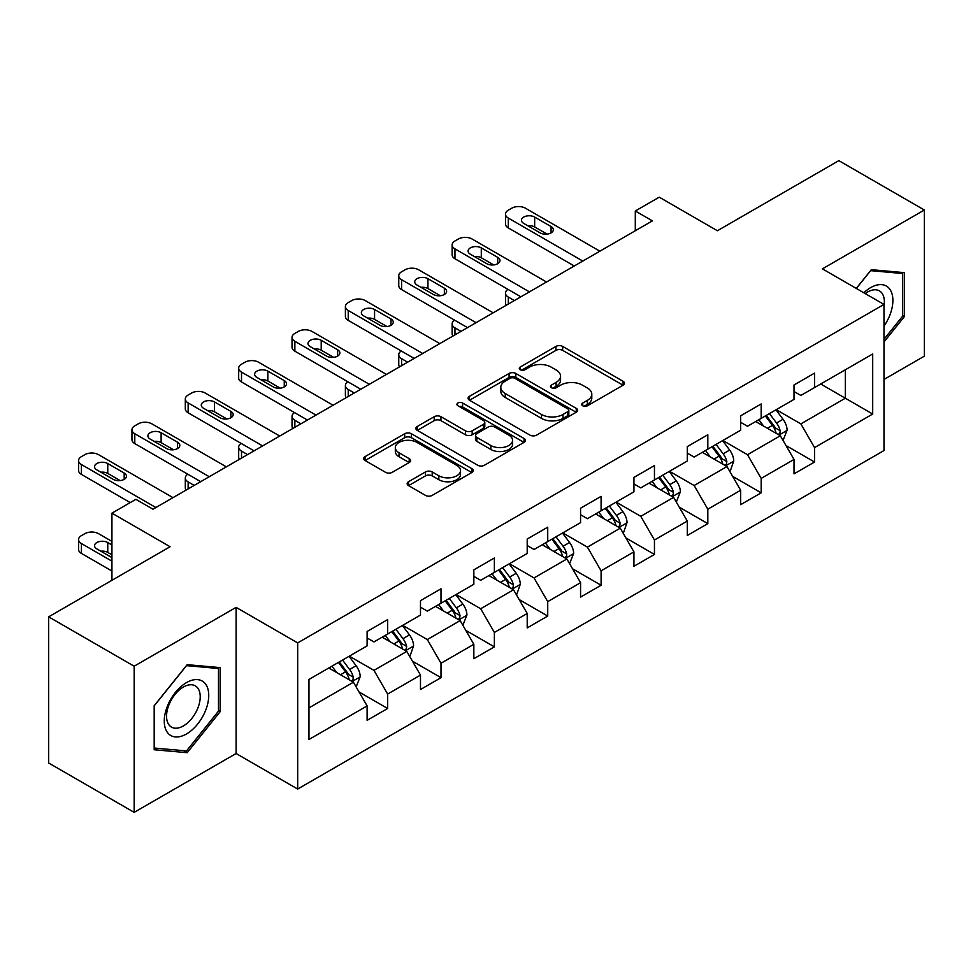 <?xml version="1.0" encoding="UTF-8"?>
<svg xmlns="http://www.w3.org/2000/svg" width="973" height="973" viewBox="0 0 973 973"><rect width="100%" height="100%" fill="white"/><g stroke="black" fill="none" stroke-linecap="round" stroke-linejoin="round"><path stroke-width="1.46" d="M582.718 405.777A3.32 1.922 0 0 0 587.424 405.777L623.097 385.186A4.743 2.737 0 0 0 624.484 383.253A4.743 2.737 0 0 0 623.097 381.307L562.662 346.412A4.743 2.737 0 0 0 555.936 346.412L520.263 367.016A3.32 1.922 0 0 0 519.29 368.366A3.32 1.922 0 0 0 520.263 369.728A3.32 1.922 0 0 0 524.97 369.728L529.58 367.064A15.191 8.769 0 0 1 551.071 367.064L556.106 369.971A15.191 8.769 0 0 1 560.557 376.174A15.191 8.769 0 0 1 556.106 382.377L551.496 385.04A3.32 1.922 0 0 0 550.523 386.403A3.32 1.922 0 0 0 551.496 387.753A3.32 1.922 0 0 0 556.191 387.753L560.813 385.089A15.191 8.769 0 0 1 582.304 385.089L587.339 387.996A15.191 8.769 0 0 1 591.791 394.199A15.191 8.769 0 0 1 587.339 400.402L582.718 403.065A3.32 1.922 0 0 0 581.745 404.427A3.32 1.922 0 0 0 582.718 405.777L582.718 403.065M408.538 481.72A4.743 2.737 0 0 0 407.152 483.666A4.743 2.737 0 0 0 408.538 485.6L425.493 495.391A4.743 2.737 0 0 0 432.207 495.391L471.832 472.513A4.743 2.737 0 0 0 473.219 470.579A4.743 2.737 0 0 0 471.832 468.633L411.397 433.739A4.743 2.737 0 0 0 404.683 433.739L365.057 456.617A4.743 2.737 0 0 0 363.671 458.563A4.743 2.737 0 0 0 365.057 460.497L385.539 472.319A4.743 2.737 0 0 0 392.253 472.319L409.207 462.528A4.743 2.737 0 0 0 410.606 460.594A4.743 2.737 0 0 0 409.207 458.66L399.052 452.786A12.698 7.334 0 0 1 395.33 447.604A12.698 7.334 0 0 1 403.175 440.83A12.698 7.334 0 0 1 417.016 442.423L456.811 465.386A12.698 7.334 0 0 1 460.521 470.579A12.698 7.334 0 0 1 452.688 477.354A12.698 7.334 0 0 1 438.847 475.761L432.207 471.929A4.743 2.737 0 0 0 425.493 471.929L408.538 481.72L408.538 485.6M883.983 379.458L924.35 356.154L924.35 210.01L838.835 160.642L717.393 230.747L659.244 197.178L635.296 210.995L652.409 220.871L152.98 509.207L135.879 499.331L111.931 513.16L111.931 580.309M134.165 666.213L134.165 812.358L236.111 753.516L236.111 607.359L134.165 666.213L48.65 616.846L170.08 546.729L111.931 513.16M236.111 607.359L297.677 642.91L883.983 304.415L883.983 450.56L297.677 789.054L297.677 642.91M924.35 210.01L822.416 268.864L883.983 304.415M529.92 435.101A4.743 2.737 0 0 0 536.634 435.101L576.259 412.224A4.743 2.737 0 0 0 577.646 410.29A4.743 2.737 0 0 0 576.259 408.356L515.812 373.462A4.743 2.737 0 0 0 509.098 373.462L469.485 396.327A4.743 2.737 0 0 0 468.086 398.273A4.743 2.737 0 0 0 469.485 400.207L529.92 435.101M459.232 406.495A3.32 1.922 0 0 1 462.601 406.969L462.601 403.017L524.046 438.495A4.743 2.737 0 0 1 525.432 440.428A4.743 2.737 0 0 1 524.046 442.374L484.42 465.24A4.743 2.737 0 0 1 477.707 465.24L417.271 430.358L417.271 426.478A4.743 2.737 0 0 0 415.885 428.412A4.743 2.737 0 0 0 417.271 430.358M417.271 426.478L434.226 416.687A4.743 2.737 0 0 1 440.939 416.687L465.447 430.832A4.743 2.737 0 0 0 472.173 430.832L483.411 424.337A4.743 2.737 0 0 0 484.809 422.404A4.743 2.737 0 0 0 483.411 420.47L457.894 405.729A3.32 1.922 0 0 1 456.921 404.379A3.32 1.922 0 0 1 458.976 402.603A3.32 1.922 0 0 1 462.601 403.017M134.165 812.358L48.65 762.99L48.65 616.846M359.073 691.998L387.643 708.478L387.643 694.065L420.482 675.104L420.482 689.529L441 677.67L441 663.258L473.839 644.296L473.839 658.709L494.369 646.863L494.369 632.45L527.208 613.489L527.208 627.901L547.726 616.055L547.726 601.642L580.565 582.681L580.565 597.094L601.095 585.247L601.095 570.835L633.934 551.873L633.934 566.286L654.452 554.44L654.452 540.015L687.291 521.066L687.291 535.478L707.821 523.632L707.821 509.207L740.66 490.258L740.66 504.671L761.178 492.825L761.178 478.4L794.017 459.438L794.017 473.863L814.547 462.017L814.547 447.592L872.696 414.024L872.696 353.977L845.33 369.776L845.33 398.225L872.696 414.024M387.643 708.478L367.113 720.336L367.113 705.912L308.964 739.492L308.964 679.446L367.113 645.877L367.113 631.465L387.643 619.606L387.643 634.031L420.482 615.07L420.482 600.645L441 588.799L441 603.224L473.839 584.262L473.839 569.837L494.369 557.991L494.369 572.404L527.208 553.455L527.208 539.03L547.726 527.184L547.726 541.596L580.565 522.635L580.565 508.222L601.095 496.376L601.095 510.789L633.934 491.827L633.934 477.415L654.452 465.568L654.452 479.981L687.291 461.02L687.291 446.607L707.821 434.761L707.821 449.173L740.66 430.212L740.66 415.799L761.178 403.953L761.178 418.366L794.017 399.404L794.017 384.992L814.547 373.133L814.547 387.558L872.696 353.977M382.17 637.181L406.799 651.411L373.96 670.361L349.331 656.143M367.113 637.972L373.96 641.925L387.643 634.031M373.96 670.361L387.643 694.065M406.799 651.411L420.482 675.104M435.527 606.374L460.156 620.592L427.317 639.553L402.688 625.335M420.482 607.164L427.317 611.117L441 603.224M427.317 639.553L441 663.258M460.156 620.592L473.839 644.296M488.896 575.566L513.525 589.784L480.686 608.745L456.057 594.527M473.839 576.357L480.686 580.309L494.369 572.404M480.686 608.745L494.369 632.45M513.525 589.784L527.208 613.489M542.253 544.758L566.882 558.976L534.043 577.938L509.414 563.72M527.208 545.549L534.043 549.502L547.726 541.596M534.043 577.938L547.726 601.642M566.882 558.976L580.565 582.681M595.622 513.951L620.251 528.169L587.412 547.13L562.783 532.912M580.565 514.741L587.412 518.694L601.095 510.789M587.412 547.13L601.095 570.835M620.251 528.169L633.934 551.873M648.979 483.143L673.608 497.361L640.769 516.322L616.14 502.104M633.934 483.934L640.769 487.887L654.452 479.981M640.769 516.322L654.452 540.015M673.608 497.361L687.291 521.066M702.348 452.336L726.977 466.554L694.138 485.515L669.509 471.297M687.291 453.126L694.138 457.079L707.821 449.173M694.138 485.515L707.821 509.207M726.977 466.554L740.66 490.258M755.705 421.528L780.334 435.746L747.495 454.707L722.866 440.489M740.66 422.318L747.495 426.259L761.178 418.366M747.495 454.707L761.178 478.4M780.334 435.746L794.017 459.438M820.701 384.007L845.33 398.225L800.864 423.9L776.235 409.669M794.017 391.511L800.864 395.452L814.547 387.558M800.864 423.9L814.547 447.592M236.111 753.516L297.677 789.054M635.296 210.995L635.296 230.747M308.964 707.894L353.43 682.219L328.801 668.001M353.43 682.219L367.113 705.912M785.977 445.525L814.547 462.017M732.62 476.332L761.178 492.825M679.251 507.14L707.821 523.632M625.894 537.947L654.452 554.44M572.525 568.755L601.095 585.247M519.168 599.563L547.726 616.055M465.799 630.37L494.369 646.863M412.443 661.178L441 677.67M883.983 341.961L904.343 316.639L904.343 272.635L871.334 269.679L856.276 288.409M154.184 749.745L187.193 752.688L220.202 711.628L220.202 667.612L187.193 664.668L154.184 705.729L154.184 749.745M902.628 315.653L904.343 316.639M218.487 710.643L220.202 711.628M183.702 750.682L187.193 752.688M584.043 406.252L587.339 404.354A15.191 8.769 0 0 0 591.791 398.152L591.791 394.199M560.557 376.174L560.557 380.127A15.191 8.769 0 0 1 556.106 386.33L552.822 388.227M623.036 385.223L562.662 350.365A4.743 2.737 0 0 0 555.936 350.365L521.589 370.19M576.186 412.26L515.812 377.402A4.743 2.737 0 0 0 509.098 377.402L469.545 400.244M567.855 411.64A3.32 1.922 0 0 0 568.828 410.29A3.32 1.922 0 0 0 567.855 408.928L514.814 378.302A3.32 1.922 0 0 0 510.107 378.302L505.242 381.112A15.191 8.769 0 0 0 500.791 387.315A15.191 8.769 0 0 0 505.242 393.518L541.499 414.462A15.191 8.769 0 0 0 562.99 414.462L567.855 411.64L567.855 415.593A3.32 1.922 0 0 0 568.828 414.243L568.828 410.29M500.791 387.315L500.791 391.268A15.191 8.769 0 0 0 505.242 397.471L505.242 393.518M567.855 415.593L562.99 418.402A15.191 8.769 0 0 1 541.499 418.402L505.242 397.471M417.332 430.394L434.226 420.64L434.226 416.687M484.809 422.404L484.809 426.356A4.743 2.737 0 0 1 483.411 428.29L472.173 434.785A4.743 2.737 0 0 1 465.447 434.785L440.939 420.64A4.743 2.737 0 0 0 434.226 420.64M462.601 406.969L523.985 442.411M490.891 445.525A12.698 7.334 0 0 0 504.732 447.106A12.698 7.334 0 0 0 512.564 440.331A12.698 7.334 0 0 0 508.855 435.15L494.831 427.062A4.743 2.737 0 0 0 488.118 427.062L476.867 433.557A4.743 2.737 0 0 0 475.481 435.49A4.743 2.737 0 0 0 476.867 437.424L490.891 445.525L490.891 449.477A12.698 7.334 0 0 0 504.732 451.058A12.698 7.334 0 0 0 512.564 444.284L512.564 440.331M475.481 435.49L475.481 439.443A4.743 2.737 0 0 0 476.867 441.377L476.867 437.424M490.891 449.477L476.867 441.377M460.521 470.579L460.521 474.532A12.698 7.334 0 0 1 452.688 481.307A12.698 7.334 0 0 1 438.847 479.713L432.207 475.882A4.743 2.737 0 0 0 425.493 475.882L408.599 485.636M395.33 447.604L395.33 451.557A12.698 7.334 0 0 0 399.052 456.738L399.052 452.786M409.147 462.564L399.052 456.738M471.771 472.55L411.397 437.692A4.743 2.737 0 0 0 404.683 437.692L365.118 460.533M783.046 440.428L787.108 430.175A12.819 7.407 -120 0 0 783.022 419.254L775.955 409.828M763.647 426.113L758.855 419.704M514.376 300.56L508.32 297.069L508.32 304.05M506.301 305.23A9.669 5.583 180 0 1 505.486 302.992L505.486 293.116A9.669 5.583 0 0 0 508.32 297.069M778.351 434.603L779.908 432.961L780.188 430.723A12.819 7.407 -120 0 0 776.515 423.012L769.461 413.586M766.25 415.435L774.082 425.894A6.531 3.77 60 0 1 775.262 427.877L780.188 430.723M765.35 415.958L772.416 425.383A12.819 7.407 60 0 1 776.089 433.094M507.991 289.37A9.669 5.583 0 0 0 505.486 293.116M582.791 261.056L508.32 218.074A9.669 5.583 -0 0 1 505.486 214.121A9.669 5.583 -0 0 1 508.32 210.168L511.749 208.198A9.669 5.583 -0 0 1 525.432 208.198L599.891 251.192M505.486 214.121L505.486 223.997A9.669 5.583 180 0 0 508.32 227.937L574.24 265.994M523.717 223.401A7.735 4.464 180 0 1 521.455 220.239A7.735 4.464 180 0 1 526.223 216.115A7.735 4.464 180 0 1 534.663 217.076L551.083 226.563A7.735 4.464 180 0 1 553.345 229.725A7.735 4.464 180 0 1 548.577 233.848A7.735 4.464 180 0 1 540.137 232.875L523.717 223.401M527.743 225.724A7.735 4.464 180 0 1 534.663 226.952L547.057 234.104M883.983 326.137A31.44 18.159 120 0 0 889.906 315.021A31.44 18.159 120 0 0 887.948 287.181A31.44 18.159 120 0 0 863.842 292.788M900.511 272.282L902.628 273.51L902.628 316.152L883.983 339.346M856.337 288.446L870.64 270.652L902.628 273.51M883.983 306.081A23.802 13.744 120 0 0 879.434 290.878A23.802 13.744 120 0 0 865.216 293.578M186.5 733.958A31.44 18.159 120 0 0 208.745 695.452A31.44 18.159 120 0 0 186.5 682.608A31.44 18.159 120 0 0 164.267 721.127A31.44 18.159 120 0 0 186.5 733.958M183.386 725.919A23.802 13.744 120 0 0 198.942 704.939A23.802 13.744 120 0 0 195.293 685.868A23.802 13.744 120 0 0 183.386 687.047A23.802 13.744 120 0 0 167.83 708.028A23.802 13.744 120 0 0 171.479 727.099A23.802 13.744 120 0 0 183.386 725.919M154.525 705.425L186.5 665.641L218.487 668.5L218.487 711.141L186.5 750.925L154.525 748.067L154.452 705.389M216.371 667.271L218.487 668.5M730.322 470.859L733.751 460.983A12.819 7.407 -120 0 0 729.653 450.061L722.598 440.647M710.29 456.921L705.498 450.511M461.02 331.367L454.963 327.877L454.963 334.87M729.677 471.236L730.334 470.859M452.931 336.038A9.669 5.583 180 0 1 452.129 333.8L452.129 323.924A9.669 5.583 0 0 0 454.963 327.877M724.994 465.41L726.551 463.768L726.831 461.53A12.819 7.407 -120 0 0 723.158 453.819L716.092 444.393M712.881 446.254L720.713 456.702A6.531 3.77 60 0 1 721.905 458.684L726.831 461.53M711.993 446.765L719.047 456.191A12.819 7.407 60 0 1 722.72 463.902M454.634 320.178A9.669 5.583 0 0 0 452.129 323.924M676.32 502.044L680.382 491.791A12.819 7.407 -120 0 0 676.296 480.881L669.229 471.455M656.921 487.728L652.129 481.331M407.651 362.175L401.594 358.684L401.594 365.678M399.575 366.845A9.669 5.583 180 0 1 398.76 364.607L398.76 354.731A9.669 5.583 0 0 0 401.594 358.684M671.625 496.218L673.182 494.576L673.462 492.338A12.819 7.407 -120 0 0 669.789 484.627L662.735 475.201M659.524 477.062L667.356 487.509A6.531 3.77 60 0 1 668.536 489.492L673.462 492.338M658.624 477.573L665.69 486.999A12.819 7.407 60 0 1 669.363 494.71M401.265 350.985A9.669 5.583 0 0 0 398.76 354.731M529.434 291.876L454.963 248.881A9.669 5.583 -0 0 1 452.129 244.928A9.669 5.583 -0 0 1 454.963 240.976L458.38 239.005A9.669 5.583 -0 0 1 472.063 239.005L546.534 282M452.129 244.928L452.129 254.804A9.669 5.583 180 0 0 454.963 258.757L520.883 296.814M497.726 257.371A7.735 4.464 180 0 1 499.988 260.533A7.735 4.464 180 0 1 495.208 264.656A7.735 4.464 180 0 1 486.768 263.683L470.348 254.208A7.735 4.464 180 0 1 468.086 251.046A7.735 4.464 180 0 1 472.866 246.923A7.735 4.464 180 0 1 481.307 247.884M474.386 256.531A7.735 4.464 180 0 1 481.294 257.76L481.294 247.884L497.714 257.371L497.714 263.683M481.294 257.76L493.688 264.924M476.065 322.683L401.594 279.689A9.669 5.583 -0 0 1 398.76 275.736A9.669 5.583 -0 0 1 401.594 271.783L405.023 269.813A9.669 5.583 -0 0 1 418.706 269.813L493.165 312.807M398.76 275.736L398.76 285.612A9.669 5.583 180 0 0 401.594 289.565L467.514 327.621M416.991 285.016A7.735 4.464 180 0 1 414.729 281.854A7.735 4.464 180 0 1 419.497 277.731A7.735 4.464 180 0 1 427.938 278.704L444.357 288.178A7.735 4.464 180 0 1 446.619 291.341A7.735 4.464 180 0 1 441.851 295.464A7.735 4.464 180 0 1 433.411 294.503L416.991 285.016M421.017 287.339A7.735 4.464 180 0 1 427.938 288.567L440.331 295.731M623.596 532.474L627.026 522.598A12.819 7.407 -120 0 0 622.927 511.689L615.873 502.263M603.564 518.536L598.772 512.139M354.294 392.983L348.237 389.492L348.237 396.485M622.951 532.851L623.608 532.474M346.206 397.653A9.669 5.583 180 0 1 345.403 395.415L345.403 385.539A9.669 5.583 0 0 0 348.237 389.492M618.269 527.025L619.825 525.384L620.105 523.146A12.819 7.407 -120 0 0 616.432 515.435L609.366 506.009M606.155 507.87L613.987 518.317A6.531 3.77 60 0 1 615.179 520.312L620.105 523.146M605.267 508.38L612.321 517.806A12.819 7.407 60 0 1 615.994 525.517M347.908 381.793A9.669 5.583 0 0 0 345.403 385.539M569.594 563.659L573.656 553.406A12.819 7.407 -120 0 0 569.57 542.496L562.503 533.07M550.195 549.344L545.403 542.946M300.925 423.79L294.868 420.3L294.868 427.293M292.849 428.461A9.669 5.583 180 0 1 292.034 426.223L292.034 416.347A9.669 5.583 0 0 0 294.868 420.3M564.899 557.833L566.456 556.191L566.736 553.953A12.819 7.407 -120 0 0 563.063 546.242L556.009 536.816M552.798 538.677L560.63 549.137A6.531 3.77 60 0 1 561.81 551.119L566.736 553.953M551.898 539.188L558.964 548.614A12.819 7.407 60 0 1 562.637 556.325M294.539 412.601A9.669 5.583 0 0 0 292.034 416.347M516.87 594.089L520.3 584.214A12.819 7.407 -120 0 0 516.201 573.304L509.147 563.878M496.838 580.151L492.046 573.754M247.568 454.61L241.511 451.107L241.511 458.101M516.225 594.467L516.882 594.089M239.48 459.268A9.669 5.583 180 0 1 238.677 457.03L238.677 447.154A9.669 5.583 0 0 0 241.511 451.107M511.543 588.641L513.099 586.999L513.379 584.761A12.819 7.407 -120 0 0 509.706 577.05L502.64 567.636M499.429 569.485L507.261 579.944A6.531 3.77 60 0 1 508.453 581.927L513.379 584.761M498.541 569.996L505.595 579.422A12.819 7.407 60 0 1 509.268 587.133M241.182 443.408A9.669 5.583 0 0 0 238.677 447.154M422.708 353.491L348.237 310.496A9.669 5.583 -0 0 1 345.403 306.544A9.669 5.583 -0 0 1 348.237 302.591L351.654 300.621A9.669 5.583 -0 0 1 365.337 300.621L439.808 343.615M345.403 306.544L345.403 316.42A9.669 5.583 180 0 0 348.237 320.372L414.157 358.429M391 318.986A7.735 4.464 180 0 1 393.262 322.148A7.735 4.464 180 0 1 388.482 326.271A7.735 4.464 180 0 1 380.042 325.31L363.622 315.824A7.735 4.464 180 0 1 361.36 312.661A7.735 4.464 180 0 1 366.14 308.538A7.735 4.464 180 0 1 374.581 309.511M367.66 318.147A7.735 4.464 180 0 1 374.569 319.387L374.569 309.511L390.988 318.986L390.988 325.31M374.569 319.387L386.962 326.539M369.339 384.299L294.868 341.304A9.669 5.583 -0 0 1 292.034 337.351A9.669 5.583 -0 0 1 294.868 333.398L298.297 331.428A9.669 5.583 -0 0 1 311.98 331.428L386.439 374.423M292.034 337.351L292.034 347.227A9.669 5.583 180 0 0 294.868 351.18L360.788 389.236M310.265 346.631A7.735 4.464 180 0 1 308.003 343.481A7.735 4.464 180 0 1 312.771 339.346A7.735 4.464 180 0 1 321.212 340.319L337.631 349.794A7.735 4.464 180 0 1 339.893 352.956A7.735 4.464 180 0 1 335.126 357.079A7.735 4.464 180 0 1 326.685 356.118L310.265 346.631M314.291 348.954A7.735 4.464 180 0 1 321.212 350.195L333.605 357.346M315.982 415.106L241.511 372.112A9.669 5.583 -0 0 1 238.677 368.159A9.669 5.583 -0 0 1 241.511 364.206L244.928 362.236A9.669 5.583 -0 0 1 258.611 362.236L333.082 405.23M238.677 368.159L238.677 378.035A9.669 5.583 180 0 0 241.511 381.988L307.432 420.044M284.274 380.601A7.735 4.464 180 0 1 286.536 383.763A7.735 4.464 180 0 1 281.756 387.886A7.735 4.464 180 0 1 273.316 386.926L256.896 377.439A7.735 4.464 180 0 1 254.634 374.289A7.735 4.464 180 0 1 259.414 370.154A7.735 4.464 180 0 1 267.855 371.127M260.934 379.774A7.735 4.464 180 0 1 267.843 381.002L267.843 371.127L284.262 380.601L284.262 386.926M267.843 381.002L280.236 388.154M462.868 625.274L466.931 615.033A12.819 7.407 -120 0 0 462.844 604.111L455.778 594.685M443.469 610.959L438.677 604.561M194.199 485.418L188.142 481.915L188.142 488.908M186.123 490.076A9.669 5.583 180 0 1 185.308 487.838L185.308 477.974A9.669 5.583 0 0 0 188.142 481.915M458.174 619.448L459.73 617.806L460.01 615.568A12.819 7.407 -120 0 0 456.337 607.87L449.283 598.444M446.072 600.292L453.904 610.752A6.531 3.77 60 0 1 455.084 612.735L460.01 615.568M445.172 600.803L452.238 610.229A12.819 7.407 60 0 1 455.911 617.94M187.813 474.216A9.669 5.583 0 0 0 185.308 477.974M262.613 445.914L188.142 402.919A9.669 5.583 -0 0 1 185.308 398.966A9.669 5.583 -0 0 1 188.142 395.026L191.572 393.043A9.669 5.583 -0 0 1 205.254 393.043L279.713 436.038M185.308 398.966L185.308 408.842A9.669 5.583 180 0 0 188.142 412.795L254.062 450.852M203.539 408.259A7.735 4.464 180 0 1 201.277 405.096A7.735 4.464 180 0 1 206.045 400.961A7.735 4.464 180 0 1 214.486 401.934L230.905 411.409A7.735 4.464 180 0 1 233.167 414.571A7.735 4.464 180 0 1 228.4 418.706A7.735 4.464 180 0 1 219.959 417.733L203.539 408.259M207.565 410.582A7.735 4.464 180 0 1 214.486 411.81L226.879 418.962M410.144 655.717L413.574 645.841A12.819 7.407 -120 0 0 409.475 634.919L402.421 625.493M390.112 641.766L385.32 635.369M409.499 656.082L410.156 655.717M404.817 650.256L406.373 648.614L406.653 646.388A12.819 7.407 -120 0 0 402.98 638.677L395.914 629.251M392.703 631.1L400.535 641.56A6.531 3.77 60 0 1 401.727 643.542L406.653 646.388M391.815 631.623L398.869 641.037A12.819 7.407 60 0 1 402.542 648.748M209.256 476.721L134.785 433.727A9.669 5.583 -0 0 1 131.951 429.774A9.669 5.583 -0 0 1 134.785 425.833L138.202 423.851A9.669 5.583 -0 0 1 151.885 423.851L226.356 466.845M131.951 429.774L131.951 439.65A9.669 5.583 180 0 0 134.785 443.603L200.706 481.659M177.548 442.216A7.735 4.464 180 0 1 179.81 445.379A7.735 4.464 180 0 1 175.031 449.514A7.735 4.464 180 0 1 166.59 448.541L150.17 439.066A7.735 4.464 180 0 1 147.908 435.904A7.735 4.464 180 0 1 152.688 431.769A7.735 4.464 180 0 1 161.129 432.742M154.208 441.389A7.735 4.464 180 0 1 161.117 442.618L161.117 432.742L177.536 442.216L177.536 448.541M161.117 442.618L173.51 449.769M356.142 686.902L360.205 676.649A12.819 7.407 -120 0 0 356.118 665.727L349.052 656.301M111.931 561.153L81.416 543.542A9.669 5.583 0 0 1 78.582 539.589A9.669 5.583 0 0 1 81.416 535.636L84.846 533.666A9.669 5.583 0 0 1 98.528 533.666L111.931 541.402M336.743 672.586L331.951 666.177M111.931 571.029L81.416 553.406A9.669 5.583 180 0 1 78.582 549.465L78.582 539.589M111.931 554.829L107.76 552.421A7.735 4.464 0 0 0 100.839 551.192M351.448 681.076L353.004 679.434L353.284 677.196A12.819 7.407 -120 0 0 349.611 669.485L342.557 660.059M339.346 661.908L347.179 672.367A6.531 3.77 60 0 1 348.358 674.35L353.284 677.196M338.446 662.431L345.512 671.856A12.819 7.407 60 0 1 349.185 679.568M111.931 544.953L107.76 542.545A7.735 4.464 0 0 0 99.319 541.584A7.735 4.464 0 0 0 94.551 545.707A7.735 4.464 0 0 0 96.813 548.869L111.931 557.602M155.887 507.529L81.416 464.535A9.669 5.583 -0 0 1 78.582 460.594A9.669 5.583 -0 0 1 81.416 456.641L84.846 454.659A9.669 5.583 -0 0 1 98.528 454.659L172.987 497.653M78.582 460.594L78.582 470.458A9.669 5.583 180 0 0 81.416 474.41L130.236 502.591M96.813 469.874A7.735 4.464 180 0 1 94.551 466.712A7.735 4.464 180 0 1 99.319 462.576A7.735 4.464 180 0 1 107.76 463.549L124.179 473.036A7.735 4.464 180 0 1 126.441 476.186A7.735 4.464 180 0 1 121.674 480.321A7.735 4.464 180 0 1 113.233 479.348L96.813 469.874M100.839 472.197A7.735 4.464 180 0 1 107.76 473.425L120.153 480.577M587.339 404.354L587.339 400.402M551.496 387.753L551.496 385.04M556.106 386.33L556.106 382.377M520.263 369.728L520.263 367.016M555.936 350.365L555.936 346.412M562.662 350.365L562.662 346.412M623.097 385.186L623.097 381.307M469.485 400.207L469.485 396.327M509.098 377.402L509.098 373.462M515.812 377.402L515.812 373.462M576.259 412.224L576.259 408.356M541.499 418.402L541.499 414.462M562.99 418.402L562.99 414.462M440.939 420.64L440.939 416.687M465.447 434.785L465.447 430.832M472.173 434.785L472.173 430.832M483.411 428.29L483.411 424.337M524.046 442.374L524.046 438.495M425.493 475.882L425.493 471.929M432.207 475.882L432.207 471.929M438.847 479.713L438.847 475.761M409.207 462.528L409.207 458.66M365.057 460.497L365.057 456.617M404.683 437.692L404.683 433.739M411.397 437.692L411.397 433.739M471.832 472.513L471.832 468.633M779.069 435.016L787.023 430.419M776.515 423.012L783.022 419.254M767.405 428.278L772.416 425.383M508.32 227.937L508.32 218.074M534.663 217.076L534.663 226.952M551.083 226.563L551.083 232.875M725.712 465.824L733.666 461.226M723.158 453.819L729.653 450.061M714.036 459.086L719.047 456.191M672.343 496.631L680.297 492.046M669.789 484.627L676.296 480.881M660.679 489.893L665.69 486.999M454.963 258.757L454.963 248.881M401.594 289.565L401.594 279.689M427.938 278.704L427.938 288.567M444.357 288.178L444.357 294.503M618.986 527.439L626.94 522.854M616.432 515.435L622.927 511.689M607.31 520.701L612.321 517.806M565.617 558.247L573.571 553.661M563.063 546.242L569.57 542.496M553.953 551.509L558.964 548.614M512.26 589.054L520.214 584.469M509.706 577.05L516.201 573.304M500.584 582.316L505.595 579.422M348.237 320.372L348.237 310.496M294.868 351.18L294.868 341.304M321.212 340.319L321.212 350.195M337.631 349.794L337.631 356.118M241.511 381.988L241.511 372.112M458.891 619.862L466.845 615.277M456.337 607.87L462.844 604.111M447.227 613.124L452.238 610.229M188.142 412.795L188.142 402.919M214.486 401.934L214.486 411.81M230.905 411.409L230.905 417.733M405.534 650.682L413.489 646.084M402.98 638.677L409.475 634.919M393.858 643.931L398.869 641.037M134.785 443.603L134.785 433.727M81.416 543.542L81.416 553.406M352.165 681.489L360.119 676.892M349.611 669.485L356.118 665.727M340.501 674.751L345.512 671.856M107.76 552.421L107.76 542.545M81.416 474.41L81.416 464.535M107.76 463.549L107.76 473.425M124.179 473.036L124.179 479.348"/></g></svg>
